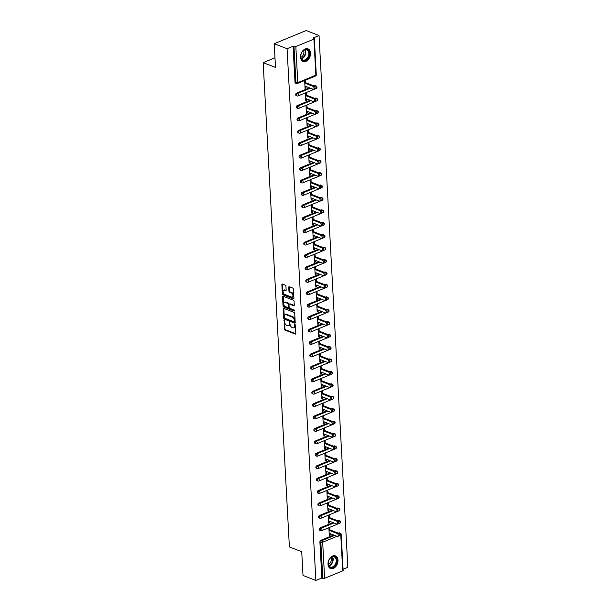 <?xml version="1.0" encoding="UTF-8"?>
<svg xmlns="http://www.w3.org/2000/svg" width="611" height="611" viewBox="0 0 611 611"><rect width="100%" height="100%" fill="white"/><g stroke="black" fill="none" stroke-linecap="round" stroke-linejoin="round"><path stroke-width="0.92" d="M284.207 320.347L284.283 329.039A0.855 0.519 -112.4 0 0 284.902 330.047L295.273 334.072A0.855 0.519 -112.4 0 0 295.808 333.514L295.357 325.212L294.731 324.502L294.609 325.976A2.727 1.657 -112.4 0 1 293.807 327.779A2.727 1.657 -112.4 0 1 292.898 327.756L292.035 327.42A2.727 1.657 -112.4 0 1 290.057 324.204L289.568 322.425L289.247 323.891A2.727 1.657 -112.4 0 1 288.445 325.701A2.727 1.657 -112.4 0 1 287.544 325.678L286.674 325.342A2.727 1.657 -112.4 0 1 284.695 322.119L284.207 320.347M300.559 57.228A6.782 4.667 111.2 0 0 303.087 61.497A6.782 4.667 111.2 0 0 308.211 59.664A6.782 4.667 111.2 0 0 310.533 53.126A6.782 4.667 111.2 0 0 307.997 48.857A6.782 4.667 111.2 0 0 302.88 50.69A6.782 4.667 111.2 0 0 300.559 57.228M328.015 564.289A6.782 4.667 111.2 0 0 330.551 568.551A6.782 4.667 111.2 0 0 335.668 566.725A6.782 4.667 111.2 0 0 337.99 560.18A6.782 4.667 111.2 0 0 335.462 555.911A6.782 4.667 111.2 0 0 330.337 557.744A6.782 4.667 111.2 0 0 328.015 564.289M285.94 286.185A0.855 0.519 -112.4 0 0 285.322 285.177L282.412 284.046A0.855 0.519 -112.4 0 0 281.877 284.604L282.374 293.83A0.855 0.519 -112.4 0 0 282.992 294.83L293.372 298.863A0.855 0.519 -112.4 0 0 293.899 298.305L293.402 289.087A0.855 0.519 -112.4 0 0 292.784 288.079L289.27 286.712A0.855 0.519 -112.4 0 0 288.736 287.269L288.95 291.218A0.855 0.519 -112.4 0 0 289.568 292.226L291.31 292.898A2.284 1.382 -112.4 0 1 292.883 295.029A2.284 1.382 -112.4 0 1 292.295 297.099A2.284 1.382 -112.4 0 1 291.539 297.083L284.703 294.426A2.284 1.382 -112.4 0 1 283.13 292.302A2.284 1.382 -112.4 0 1 283.725 290.225A2.284 1.382 -112.4 0 1 284.482 290.248L285.62 290.691A0.855 0.519 -112.4 0 0 286.154 290.133L285.94 286.185M315.872 580.45L303.01 575.455L301.727 551.725L289.393 546.937L263.165 62.65L275.5 67.439L274.209 43.717L287.071 48.712L315.872 580.45L321.844 577.991L322.791 578.35L320.836 542.285L319.897 541.919L321.844 577.991M283.725 308.356A0.855 0.519 -112.4 0 0 283.191 308.914L283.687 318.132A0.855 0.519 -112.4 0 0 284.306 319.141L294.685 323.173A0.855 0.519 -112.4 0 0 295.22 322.616L294.716 313.39A0.855 0.519 -112.4 0 0 294.097 312.389L283.725 308.356M283.03 305.981L282.534 296.763A0.855 0.519 -112.4 0 1 283.069 296.205L293.44 300.23A0.855 0.519 -112.4 0 1 294.059 301.238L294.273 305.187A0.855 0.519 -112.4 0 1 293.738 305.744L289.53 304.11A0.855 0.519 -112.4 0 0 288.995 304.668L289.14 307.287A0.855 0.519 -112.4 0 0 289.759 308.288L294.143 309.991L294.197 311.083L283.649 306.989A0.855 0.519 -112.4 0 1 283.03 305.981L283.672 305.721L283.176 296.495L282.534 296.763M274.973 57.785L263.165 62.65M342.718 570.85L340.762 534.778A1.306 0.519 176.9 0 0 341.19 534.365L343.138 570.437A1.306 0.519 176.9 0 1 342.718 570.85L324.624 578.304A1.306 0.519 176.9 0 1 322.791 578.35M343.077 569.246L347.835 567.283L319.034 35.545L306.18 30.55L274.209 43.717M287.071 48.712L293.051 46.245L293.99 46.612A1.306 0.519 -3.1 0 0 295.831 46.558L313.924 39.112A1.306 0.519 -3.1 0 0 314.344 38.699A1.306 0.519 -3.1 0 0 314.001 38.371L313.061 38.004L319.034 35.545M329.245 534.785L330.245 535.175L329.291 535.564L328.878 528.003L329.841 527.606L329.963 529.913M330.245 535.175L330.161 533.647M295.831 46.558L297.786 82.63A1.306 0.519 -3.1 0 1 295.945 82.684A1.306 0.901 111.2 0 0 296.427 83.501L295.487 83.142A1.306 0.901 -68.8 0 1 295.006 82.317L295.945 82.684L293.99 46.612M293.051 46.245L295.006 82.317M319.897 541.919A1.306 0.901 -68.8 0 1 320.79 540.33L333.69 535.015M338.234 533.143L338.884 532.876A1.306 0.901 -68.8 0 1 339.418 532.861L340.358 533.22A1.306 0.901 111.2 0 0 339.823 533.243L338.884 532.876M296.572 93.155L297.511 93.514A1.306 0.901 -68.8 0 0 296.618 95.102A1.306 0.901 111.2 0 0 297.106 95.927L296.159 95.56A1.306 0.901 -68.8 0 1 295.678 94.743A1.306 0.901 -68.8 0 1 296.572 93.155L309.471 87.839M314.016 85.968L314.665 85.7A1.306 0.901 -68.8 0 1 315.2 85.677L316.139 86.044A1.306 0.901 111.2 0 0 315.604 86.067L314.665 85.7M297.244 105.573L298.183 105.94A1.306 0.901 -68.8 0 0 297.29 107.528A1.306 0.901 111.2 0 0 297.778 108.346L296.839 107.979A1.306 0.901 -68.8 0 1 296.35 107.162A1.306 0.901 -68.8 0 1 297.244 105.573L310.144 100.257M314.688 98.386L315.337 98.119A1.306 0.901 -68.8 0 1 315.872 98.104L316.811 98.463A1.306 0.901 111.2 0 0 316.277 98.486L315.337 98.119M297.916 117.992L298.855 118.358A1.306 0.901 -68.8 0 0 297.962 119.947A1.306 0.901 111.2 0 0 298.451 120.772L297.511 120.405A1.306 0.901 -68.8 0 1 297.022 119.58A1.306 0.901 -68.8 0 1 297.916 117.992L310.816 112.684M315.368 110.805L316.009 110.545A1.306 0.901 -68.8 0 1 316.544 110.522L317.483 110.889A1.306 0.901 111.2 0 0 316.949 110.912L316.009 110.545M298.588 130.418L299.527 130.777A1.306 0.901 -68.8 0 0 298.634 132.373A1.306 0.901 111.2 0 0 299.123 133.19L298.183 132.824A1.306 0.901 -68.8 0 1 297.694 132.007A1.306 0.901 -68.8 0 1 298.588 130.418L311.488 125.102M316.04 123.231L316.681 122.964A1.306 0.901 -68.8 0 1 317.216 122.941L318.155 123.307A1.306 0.901 111.2 0 0 317.621 123.33L316.681 122.964M299.26 142.837L300.2 143.203A1.306 0.901 -68.8 0 0 299.306 144.792A1.306 0.901 111.2 0 0 299.795 145.609L298.855 145.25A1.306 0.901 -68.8 0 1 298.367 144.425A1.306 0.901 -68.8 0 1 299.26 142.837L312.16 137.521M316.712 135.65L317.353 135.39A1.306 0.901 -68.8 0 1 317.888 135.367L318.827 135.734A1.306 0.901 111.2 0 0 318.293 135.749L317.353 135.39M299.932 155.255L300.872 155.622A1.306 0.901 -68.8 0 0 299.978 157.21A1.306 0.901 111.2 0 0 300.467 158.035L299.527 157.669A1.306 0.901 -68.8 0 1 299.039 156.851A1.306 0.901 -68.8 0 1 299.932 155.255L312.832 149.947M317.384 148.076L318.026 147.809A1.306 0.901 -68.8 0 1 318.56 147.786L319.5 148.152A1.306 0.901 111.2 0 0 318.965 148.175L318.026 147.809M300.604 167.681L301.544 168.048A1.306 0.901 -68.8 0 0 300.65 169.637A1.306 0.901 111.2 0 0 301.139 170.454L300.2 170.087A1.306 0.901 -68.8 0 1 299.711 169.27A1.306 0.901 -68.8 0 1 300.604 167.681L313.504 162.366M318.056 160.494L318.698 160.227A1.306 0.901 -68.8 0 1 319.232 160.212L320.172 160.571A1.306 0.901 111.2 0 0 319.637 160.594L318.698 160.227M301.276 180.1L302.216 180.466A1.306 0.901 -68.8 0 0 301.322 182.055A1.306 0.901 111.2 0 0 301.811 182.88L300.872 182.513A1.306 0.901 -68.8 0 1 300.383 181.688A1.306 0.901 -68.8 0 1 301.276 180.1L314.184 174.792M318.728 172.913L319.37 172.653A1.306 0.901 -68.8 0 1 319.904 172.63L320.844 172.997A1.306 0.901 111.2 0 0 320.309 173.02L319.37 172.653M301.949 192.526L302.896 192.885A1.306 0.901 -68.8 0 0 301.994 194.481A1.306 0.901 111.2 0 0 302.483 195.299L301.544 194.932A1.306 0.901 -68.8 0 1 301.055 194.115A1.306 0.901 -68.8 0 1 301.949 192.526L314.856 187.21M319.4 185.339L320.042 185.072A1.306 0.901 -68.8 0 1 320.584 185.049L321.523 185.416A1.306 0.901 111.2 0 0 320.981 185.439L320.042 185.072M302.628 204.945L303.568 205.311A1.306 0.901 -68.8 0 0 302.674 206.9A1.306 0.901 111.2 0 0 303.155 207.717L302.216 207.358A1.306 0.901 -68.8 0 1 301.727 206.533A1.306 0.901 -68.8 0 1 302.628 204.945L315.528 199.629M320.072 197.758L320.714 197.498A1.306 0.901 -68.8 0 1 321.256 197.475L322.196 197.842A1.306 0.901 111.2 0 0 321.653 197.857L320.714 197.498M303.3 217.363L304.24 217.73A1.306 0.901 -68.8 0 0 303.346 219.318A1.306 0.901 111.2 0 0 303.827 220.143L302.888 219.777A1.306 0.901 -68.8 0 1 302.407 218.959A1.306 0.901 -68.8 0 1 303.3 217.363L316.2 212.055M320.744 210.184L321.386 209.917A1.306 0.901 -68.8 0 1 321.928 209.894L322.868 210.26A1.306 0.901 111.2 0 0 322.325 210.283L321.386 209.917M303.973 229.789L304.912 230.156A1.306 0.901 -68.8 0 0 304.018 231.745A1.306 0.901 111.2 0 0 304.499 232.562L303.56 232.195A1.306 0.901 -68.8 0 1 303.079 231.378A1.306 0.901 -68.8 0 1 303.973 229.789L316.872 224.474M321.417 222.603L322.066 222.335A1.306 0.901 -68.8 0 1 322.6 222.32L323.54 222.679A1.306 0.901 111.2 0 0 323.005 222.702L322.066 222.335M304.645 242.208L305.584 242.575A1.306 0.901 -68.8 0 0 304.69 244.163A1.306 0.901 111.2 0 0 305.172 244.988L304.232 244.621A1.306 0.901 -68.8 0 1 303.751 243.797A1.306 0.901 -68.8 0 1 304.645 242.208L317.544 236.9M322.089 235.021L322.738 234.761A1.306 0.901 -68.8 0 1 323.272 234.739L324.212 235.105A1.306 0.901 111.2 0 0 323.677 235.128L322.738 234.761M305.317 254.634L306.256 254.993A1.306 0.901 -68.8 0 0 305.363 256.589A1.306 0.901 111.2 0 0 305.851 257.407L304.912 257.04A1.306 0.901 -68.8 0 1 304.423 256.223A1.306 0.901 -68.8 0 1 305.317 254.634L318.216 249.319M322.761 247.447L323.41 247.18A1.306 0.901 -68.8 0 1 323.945 247.157L324.884 247.524A1.306 0.901 111.2 0 0 324.349 247.547L323.41 247.18M305.989 267.053L306.928 267.419A1.306 0.901 -68.8 0 0 306.035 269.008A1.306 0.901 111.2 0 0 306.523 269.825L305.584 269.466A1.306 0.901 -68.8 0 1 305.095 268.641A1.306 0.901 -68.8 0 1 305.989 267.053L318.889 261.737M323.44 259.866L324.082 259.606A1.306 0.901 -68.8 0 1 324.617 259.583L325.556 259.95A1.306 0.901 111.2 0 0 325.021 259.965L324.082 259.606M306.661 279.471L307.6 279.838A1.306 0.901 -68.8 0 0 306.707 281.427A1.306 0.901 111.2 0 0 307.196 282.251L306.256 281.885A1.306 0.901 -68.8 0 1 305.767 281.068A1.306 0.901 -68.8 0 1 306.661 279.471L319.561 274.163M324.113 272.292L324.754 272.025A1.306 0.901 -68.8 0 1 325.289 272.002L326.228 272.369A1.306 0.901 111.2 0 0 325.694 272.391L324.754 272.025M307.333 291.898L308.272 292.264A1.306 0.901 -68.8 0 0 307.379 293.853A1.306 0.901 111.2 0 0 307.868 294.67L306.928 294.303A1.306 0.901 -68.8 0 1 306.439 293.486A1.306 0.901 -68.8 0 1 307.333 291.898L320.233 286.582M324.785 284.711L325.426 284.443A1.306 0.901 -68.8 0 1 325.961 284.428L326.9 284.787A1.306 0.901 111.2 0 0 326.366 284.81L325.426 284.443M308.005 304.316L308.945 304.683A1.306 0.901 -68.8 0 0 308.051 306.271A1.306 0.901 111.2 0 0 308.54 307.096L307.6 306.73A1.306 0.901 -68.8 0 1 307.112 305.905A1.306 0.901 -68.8 0 1 308.005 304.316L320.905 299.008M325.457 297.129L326.098 296.87A1.306 0.901 -68.8 0 1 326.633 296.847L327.572 297.213A1.306 0.901 111.2 0 0 327.038 297.236L326.098 296.87M308.677 316.742L309.617 317.101A1.306 0.901 -68.8 0 0 308.723 318.698A1.306 0.901 111.2 0 0 309.212 319.515L308.272 319.148A1.306 0.901 -68.8 0 1 307.784 318.331A1.306 0.901 -68.8 0 1 308.677 316.742L321.577 311.427M326.129 309.556L326.77 309.288A1.306 0.901 -68.8 0 1 327.305 309.265L328.244 309.632A1.306 0.901 111.2 0 0 327.71 309.655L326.77 309.288M309.349 329.161L310.289 329.528A1.306 0.901 -68.8 0 0 309.395 331.116A1.306 0.901 111.2 0 0 309.884 331.933L308.945 331.574A1.306 0.901 -68.8 0 1 308.456 330.75A1.306 0.901 -68.8 0 1 309.349 329.161L322.257 323.845M326.801 321.974L327.443 321.714A1.306 0.901 -68.8 0 1 327.977 321.692L328.917 322.058A1.306 0.901 111.2 0 0 328.382 322.073L327.443 321.714M310.021 341.58L310.961 341.946A1.306 0.901 -68.8 0 0 310.067 343.535A1.306 0.901 111.2 0 0 310.556 344.36L309.617 343.993A1.306 0.901 -68.8 0 1 309.128 343.176A1.306 0.901 -68.8 0 1 310.021 341.58L322.929 336.271M327.473 334.4L328.115 334.133A1.306 0.901 -68.8 0 1 328.657 334.11L329.596 334.477A1.306 0.901 111.2 0 0 329.054 334.5L328.115 334.133M310.701 354.006L311.641 354.372A1.306 0.901 -68.8 0 0 310.739 355.961A1.306 0.901 111.2 0 0 311.228 356.778L310.289 356.412A1.306 0.901 -68.8 0 1 309.8 355.594A1.306 0.901 -68.8 0 1 310.701 354.006L323.601 348.69M328.145 346.819L328.787 346.552A1.306 0.901 -68.8 0 1 329.329 346.536L330.268 346.895A1.306 0.901 111.2 0 0 329.726 346.918L328.787 346.552M311.373 366.424L312.313 366.791A1.306 0.901 -68.8 0 0 311.419 368.38A1.306 0.901 111.2 0 0 311.9 369.204L310.961 368.838A1.306 0.901 -68.8 0 1 310.48 368.013A1.306 0.901 -68.8 0 1 311.373 366.424L324.273 361.116M328.817 359.237L329.459 358.978A1.306 0.901 -68.8 0 1 330.001 358.955L330.941 359.321A1.306 0.901 111.2 0 0 330.398 359.344L329.459 358.978M312.045 378.851L312.985 379.21A1.306 0.901 -68.8 0 0 312.091 380.806A1.306 0.901 111.2 0 0 312.572 381.623L311.633 381.256A1.306 0.901 -68.8 0 1 311.152 380.439A1.306 0.901 -68.8 0 1 312.045 378.851L324.945 373.535M329.489 371.664L330.139 371.396A1.306 0.901 -68.8 0 1 330.673 371.373L331.613 371.74A1.306 0.901 111.2 0 0 331.078 371.763L330.139 371.396M312.717 391.269L313.657 391.636A1.306 0.901 -68.8 0 0 312.763 393.224A1.306 0.901 111.2 0 0 313.244 394.042L312.305 393.683A1.306 0.901 -68.8 0 1 311.824 392.858A1.306 0.901 -68.8 0 1 312.717 391.269L325.617 385.953M330.161 384.082L330.811 383.823A1.306 0.901 -68.8 0 1 331.345 383.8L332.285 384.166A1.306 0.901 111.2 0 0 331.75 384.182L330.811 383.823M313.39 403.688L314.329 404.054A1.306 0.901 -68.8 0 0 313.435 405.643A1.306 0.901 111.2 0 0 313.924 406.468L312.985 406.101A1.306 0.901 -68.8 0 1 312.496 405.284A1.306 0.901 -68.8 0 1 313.39 403.688L326.289 398.38M330.834 396.508L331.483 396.241A1.306 0.901 -68.8 0 1 332.017 396.218L332.957 396.585A1.306 0.901 111.2 0 0 332.422 396.608L331.483 396.241M314.062 416.114L315.001 416.481A1.306 0.901 -68.8 0 0 314.107 418.069A1.306 0.901 111.2 0 0 314.596 418.886L313.657 418.52A1.306 0.901 -68.8 0 1 313.168 417.703A1.306 0.901 -68.8 0 1 314.062 416.114L326.961 410.798M331.513 408.927L332.155 408.66A1.306 0.901 -68.8 0 1 332.69 408.644L333.629 409.003A1.306 0.901 111.2 0 0 333.094 409.026L332.155 408.66M314.734 428.532L315.673 428.899A1.306 0.901 -68.8 0 0 314.78 430.488A1.306 0.901 111.2 0 0 315.268 431.313L314.329 430.946A1.306 0.901 -68.8 0 1 313.84 430.121A1.306 0.901 -68.8 0 1 314.734 428.532L327.633 423.224M332.185 421.346L332.827 421.086A1.306 0.901 -68.8 0 1 333.362 421.063L334.301 421.43A1.306 0.901 111.2 0 0 333.766 421.445L332.827 421.086M315.406 440.959L316.345 441.318A1.306 0.901 -68.8 0 0 315.452 442.914A1.306 0.901 111.2 0 0 315.94 443.731L315.001 443.365A1.306 0.901 -68.8 0 1 314.512 442.547A1.306 0.901 -68.8 0 1 315.406 440.959L328.306 435.643M332.858 433.772L333.499 433.505A1.306 0.901 -68.8 0 1 334.034 433.482L334.973 433.848A1.306 0.901 111.2 0 0 334.438 433.871L333.499 433.505M316.078 453.377L317.017 453.744A1.306 0.901 -68.8 0 0 316.124 455.332A1.306 0.901 111.2 0 0 316.613 456.15L315.673 455.791A1.306 0.901 -68.8 0 1 315.184 454.966A1.306 0.901 -68.8 0 1 316.078 453.377L328.978 448.062M333.53 446.19L334.171 445.923A1.306 0.901 -68.8 0 1 334.706 445.908L335.645 446.274A1.306 0.901 111.2 0 0 335.111 446.29L334.171 445.923M316.75 465.796L317.689 466.162A1.306 0.901 -68.8 0 0 316.796 467.751A1.306 0.901 111.2 0 0 317.285 468.576L316.345 468.209A1.306 0.901 -68.8 0 1 315.856 467.392A1.306 0.901 -68.8 0 1 316.75 465.796L329.65 460.488M334.202 458.617L334.843 458.349A1.306 0.901 -68.8 0 1 335.378 458.326L336.317 458.693A1.306 0.901 111.2 0 0 335.783 458.716L334.843 458.349M317.422 478.222L318.362 478.589A1.306 0.901 -68.8 0 0 317.468 480.177A1.306 0.901 111.2 0 0 317.957 480.994L317.017 480.628A1.306 0.901 -68.8 0 1 316.529 479.811A1.306 0.901 -68.8 0 1 317.422 478.222L330.322 472.906M334.874 471.035L335.515 470.768A1.306 0.901 -68.8 0 1 336.05 470.753L336.989 471.112A1.306 0.901 111.2 0 0 336.455 471.134L335.515 470.768M318.094 490.641L319.034 491.007A1.306 0.901 -68.8 0 0 318.14 492.596A1.306 0.901 111.2 0 0 318.629 493.413L317.689 493.054A1.306 0.901 -68.8 0 1 317.201 492.229A1.306 0.901 -68.8 0 1 318.094 490.641L331.002 485.333M335.546 483.454L336.187 483.194A1.306 0.901 -68.8 0 1 336.73 483.171L337.669 483.538A1.306 0.901 111.2 0 0 337.127 483.553L336.187 483.194M318.774 503.067L319.713 503.426A1.306 0.901 -68.8 0 0 318.812 505.014A1.306 0.901 111.2 0 0 319.301 505.839L318.362 505.473A1.306 0.901 -68.8 0 1 317.873 504.655A1.306 0.901 -68.8 0 1 318.774 503.067L331.674 497.751M336.218 495.88L336.86 495.613A1.306 0.901 -68.8 0 1 337.402 495.59L338.341 495.956A1.306 0.901 111.2 0 0 337.799 495.979L336.86 495.613M319.446 515.485L320.385 515.852A1.306 0.901 -68.8 0 0 319.492 517.441A1.306 0.901 111.2 0 0 319.973 518.258L319.034 517.899A1.306 0.901 -68.8 0 1 318.552 517.074A1.306 0.901 -68.8 0 1 319.446 515.485L332.346 510.17M336.89 508.299L337.532 508.031A1.306 0.901 -68.8 0 1 338.074 508.016L339.013 508.383A1.306 0.901 111.2 0 0 338.471 508.398L337.532 508.031M320.118 527.904L321.058 528.271A1.306 0.901 -68.8 0 0 320.164 529.859A1.306 0.901 111.2 0 0 320.645 530.684L319.706 530.317A1.306 0.901 -68.8 0 1 319.225 529.493A1.306 0.901 -68.8 0 1 320.118 527.904L333.018 522.596M337.562 520.725L338.204 520.457A1.306 0.901 -68.8 0 1 338.746 520.435L339.685 520.801A1.306 0.901 111.2 0 0 339.151 520.824L338.204 520.457M329.291 517.494L329.161 515.188L328.206 515.577L328.619 523.146L329.573 522.749L329.489 521.221M328.619 505.076L328.489 502.761L327.534 503.159L327.939 510.72L328.901 510.33L328.817 508.803M327.947 492.649L327.817 490.343L326.862 490.74L327.267 498.301L328.229 497.904L328.145 496.384M327.275 480.231L327.145 477.924L326.19 478.314L326.595 485.882L327.557 485.485L327.473 483.958M326.602 467.812L326.473 465.498L325.518 465.895L325.923 473.456L326.885 473.067L326.801 471.539M325.923 455.386L325.8 453.079L324.846 453.469L325.251 461.038L326.213 460.641L326.129 459.113M325.251 442.967L325.128 440.653L324.166 441.05L324.578 448.619L325.541 448.222L325.457 446.694M324.578 430.541L324.456 428.235L323.494 428.632L323.906 436.193L324.869 435.796L324.785 434.276M323.906 418.123L323.784 415.816L322.822 416.206L323.234 423.774L324.189 423.377L324.113 421.85M323.234 405.704L323.112 403.39L322.15 403.787L322.562 411.348L323.517 410.959L323.44 409.431M322.562 393.278L322.44 390.971L321.478 391.361L321.89 398.93L322.845 398.532L322.761 397.013M321.89 380.859L321.768 378.545L320.806 378.942L321.218 386.511L322.173 386.114L322.089 384.586M321.218 368.433L321.088 366.126L320.133 366.524L320.546 374.085L321.501 373.688L321.417 372.168M320.546 356.014L320.416 353.708L319.461 354.097L319.874 361.666L320.828 361.269L320.744 359.742M319.874 343.596L319.744 341.282L318.789 341.679L319.194 349.24L320.156 348.85L320.072 347.323M319.202 331.17L319.072 328.863L318.117 329.26L318.522 336.821L319.484 336.424L319.4 334.904M318.53 318.751L318.4 316.437L317.445 316.834L317.85 324.403L318.812 324.006L318.728 322.478M317.85 306.325L317.728 304.018L316.773 304.415L317.178 311.977L318.14 311.579L318.056 310.06M317.178 293.906L317.056 291.6L316.093 291.989L316.506 299.558L317.468 299.161L317.384 297.633M316.506 281.488L316.383 279.174L315.421 279.571L315.834 287.132L316.796 286.742L316.712 285.215M315.834 269.061L315.711 266.755L314.749 267.152L315.161 274.713L316.116 274.316L316.04 272.796M315.161 256.643L315.039 254.329L314.077 254.726L314.489 262.295L315.444 261.898L315.368 260.37M314.489 244.217L314.367 241.91L313.405 242.307L313.817 249.868L314.772 249.471L314.688 247.951M313.817 231.798L313.695 229.492L312.733 229.881L313.145 237.45L314.1 237.053L314.016 235.525M313.145 219.38L313.023 217.065L312.061 217.463L312.473 225.024L313.428 224.634L313.344 223.107M312.473 206.953L312.343 204.647L311.389 205.044L311.801 212.605L312.756 212.208L312.672 210.688M311.801 194.535L311.671 192.221L310.716 192.618L311.121 200.187L312.084 199.789L312 198.262M311.129 182.109L310.999 179.802L310.044 180.199L310.449 187.76L311.411 187.363L311.327 185.843M310.457 169.69L310.327 167.383L309.372 167.773L309.777 175.342L310.739 174.945L310.655 173.417M309.777 157.271L309.655 154.957L308.7 155.354L309.105 162.916L310.067 162.526L309.983 160.999M309.105 144.845L308.983 142.539L308.02 142.936L308.433 150.497L309.395 150.1L309.311 148.58M308.433 132.427L308.311 130.112L307.348 130.51L307.761 138.078L308.723 137.681L308.639 136.154M307.761 120L307.639 117.694L306.676 118.091L307.089 125.652L308.043 125.255L307.967 123.735M307.089 107.582L306.966 105.275L306.004 105.665L306.416 113.234L307.371 112.836L307.295 111.309M306.416 95.163L306.294 92.849L305.332 93.246L305.744 100.807L306.699 100.418L306.623 98.89M305.744 82.737L305.622 80.431L304.66 80.828L305.072 88.389L306.027 87.992L305.943 86.472M329.573 522.749L328.573 522.359M328.901 510.33L327.901 509.941M328.229 497.904L327.229 497.514M327.557 485.485L326.557 485.096M326.885 473.067L325.884 472.677M326.213 460.641L325.212 460.251M325.541 448.222L324.54 447.832M324.869 435.796L323.861 435.406M324.189 423.377L323.188 422.988M323.517 410.959L322.516 410.569M322.845 398.532L321.844 398.143M322.173 386.114L321.172 385.724M321.501 373.688L320.5 373.298M320.828 361.269L319.828 360.88M320.156 348.85L319.156 348.461M319.484 336.424L318.484 336.035M318.812 324.006L317.812 323.616M318.14 311.579L317.14 311.198M317.468 299.161L316.467 298.771M316.796 286.742L315.788 286.353M316.116 274.316L315.116 273.927M315.444 261.898L314.444 261.508M314.772 249.471L313.771 249.089M314.1 237.053L313.099 236.663M313.428 224.634L312.427 224.245M312.756 212.208L311.755 211.818M312.084 199.789L311.083 199.4M311.411 187.363L310.411 186.981M310.739 174.945L309.739 174.555M310.067 162.526L309.067 162.136M309.395 150.1L308.395 149.71M308.723 137.681L307.715 137.292M308.043 125.255L307.043 124.873M307.371 112.836L306.371 112.447M306.699 100.418L305.699 100.028M306.027 87.992L305.026 87.602M288.445 325.701L289.087 325.434A2.727 1.657 -112.4 0 0 289.889 323.631L289.247 323.891M289.835 322.661L289.889 323.631M293.807 327.779L294.449 327.519A2.727 1.657 -112.4 0 0 295.25 325.709L294.609 325.976M295.197 324.747L295.25 325.709M284.474 320.576L284.917 328.771A0.855 0.519 -112.4 0 0 285.536 329.78L295.793 333.766M283.848 308.402A0.855 0.519 -112.4 0 0 283.832 308.647L284.329 317.873A0.855 0.519 -112.4 0 0 284.947 318.881L295.197 322.86M284.451 317.59L284.886 318.293L293.99 321.829L294.303 320.309A2.727 1.657 -112.4 0 0 292.325 317.086L286.101 314.673A2.727 1.657 -112.4 0 0 285.192 314.65A2.727 1.657 -112.4 0 0 284.39 316.452L284.451 317.59M294.632 321.569L295.006 321.18L294.365 321.439M285.192 314.65L285.833 314.382A2.727 1.657 -112.4 0 1 286.735 314.405L292.959 316.826A2.727 1.657 -112.4 0 1 294.945 320.042L295.006 321.18M294.258 305.431L290.172 303.843A0.855 0.519 -112.4 0 0 289.889 303.835L289.247 304.102M294.571 310.716L284.291 306.722L283.649 306.989M285.169 302.414A2.284 1.382 -112.4 0 0 284.413 302.392A2.284 1.382 -112.4 0 0 283.817 304.461A2.284 1.382 -112.4 0 0 285.39 306.592L287.796 307.524A0.855 0.519 -112.4 0 0 288.331 306.966L288.193 304.354A0.855 0.519 -112.4 0 0 287.575 303.346L285.169 302.414L285.803 302.147A2.284 1.382 -112.4 0 0 285.047 302.132L284.413 302.392M288.438 307.264A0.855 0.519 -112.4 0 0 288.972 306.707L288.331 306.966M285.803 302.147L288.209 303.087A0.855 0.519 -112.4 0 1 288.827 304.087L288.972 306.707M283.672 305.721A0.855 0.519 -112.4 0 0 284.291 306.722M283.725 290.225L284.359 289.965A2.284 1.382 -112.4 0 1 285.116 289.981L286.131 290.378M292.295 297.099L292.929 296.839A2.284 1.382 -112.4 0 0 293.524 294.762A2.284 1.382 -112.4 0 0 291.951 292.638L291.31 292.898M289.393 286.758A0.855 0.519 -112.4 0 0 289.37 287.01L289.583 290.951A0.855 0.519 -112.4 0 0 290.202 291.959L291.951 292.638M282.534 284.1A0.855 0.519 -112.4 0 0 282.511 284.344L283.015 293.563A0.855 0.519 -112.4 0 0 283.634 294.571L293.883 298.55M337.135 533.472L338.097 533.075A1.612 0.978 67.6 0 1 339.204 534.579A1.612 0.978 67.6 0 1 338.784 536.038L337.83 536.427A1.612 0.978 -112.4 0 0 338.242 534.969A1.612 0.978 -112.4 0 0 337.135 533.472L329.001 530.31M329.161 533.258L337.295 536.42A1.612 0.978 -112.4 0 0 337.83 536.427M338.097 533.075L328.962 529.531M336.462 521.046L337.425 520.656A1.612 0.978 67.6 0 1 338.532 522.153A1.612 0.978 67.6 0 1 338.112 523.612L337.157 524.009A1.612 0.978 -112.4 0 0 337.57 522.55A1.612 0.978 -112.4 0 0 336.462 521.046L328.328 517.891M328.489 520.839L336.623 523.994A1.612 0.978 -112.4 0 0 337.157 524.009M337.425 520.656L328.29 517.105M335.79 508.627L336.753 508.23A1.612 0.978 67.6 0 1 337.86 509.734A1.612 0.978 67.6 0 1 337.44 511.193L336.485 511.59A1.612 0.978 -112.4 0 0 336.898 510.124A1.612 0.978 -112.4 0 0 335.79 508.627L327.656 505.465M327.817 508.413L335.951 511.575A1.612 0.978 -112.4 0 0 336.485 511.59M336.753 508.23L327.618 504.686M335.118 496.208L336.081 495.811A1.612 0.978 67.6 0 1 337.188 497.308A1.612 0.978 67.6 0 1 336.768 498.775L335.813 499.164A1.612 0.978 -112.4 0 0 336.226 497.705A1.612 0.978 -112.4 0 0 335.118 496.208L326.984 493.046M327.145 495.995L335.279 499.149A1.612 0.978 -112.4 0 0 335.813 499.164M336.081 495.811L326.946 492.26M334.446 483.782L335.408 483.393A1.612 0.978 67.6 0 1 336.516 484.89A1.612 0.978 67.6 0 1 336.096 486.348L335.141 486.746A1.612 0.978 -112.4 0 0 335.554 485.287A1.612 0.978 -112.4 0 0 334.446 483.782L326.312 480.628M326.473 483.568L334.607 486.73A1.612 0.978 -112.4 0 0 335.141 486.746M335.408 483.393L326.274 479.841M333.774 471.364L334.729 470.966A1.612 0.978 67.6 0 1 335.844 472.471A1.612 0.978 67.6 0 1 335.424 473.93L334.461 474.319A1.612 0.978 -112.4 0 0 334.881 472.861A1.612 0.978 -112.4 0 0 333.774 471.364L325.64 468.202M325.8 471.15L333.934 474.312A1.612 0.978 -112.4 0 0 334.461 474.319M334.729 470.966L325.594 467.423M334.438 556.506A5.866 4.04 -68.8 0 1 336.417 563.197A5.866 4.04 -68.8 0 1 330.627 567.596A5.866 4.04 -68.8 0 1 328.29 562.364A5.866 4.04 -68.8 0 1 329.612 558.958A5.866 4.04 -68.8 0 1 334.438 556.506M328.306 562.288A5.43 3.742 111.2 0 0 330.276 567A5.43 3.742 111.2 0 0 330.475 567.069A5.43 3.742 111.2 0 0 335.783 563.143A5.43 3.742 111.2 0 0 334.209 556.873A5.43 3.742 111.2 0 0 334.003 556.804A5.43 3.742 111.2 0 0 329.573 559.019M330.986 557.53A4.277 2.948 -68.8 0 1 328.336 564.343M330.093 568.329L330.07 568.322A6.736 4.644 111.2 0 0 330.093 568.329A6.736 4.644 111.2 0 0 330.345 568.413A6.736 4.644 111.2 0 0 336.928 563.548A6.736 4.644 111.2 0 0 334.973 555.773A6.736 4.644 111.2 0 0 334.95 555.766L334.973 555.773M306.982 49.453A5.866 4.04 -68.8 0 1 308.96 56.143A5.866 4.04 -68.8 0 1 303.171 60.535A5.866 4.04 -68.8 0 1 300.833 55.303A5.866 4.04 -68.8 0 1 302.155 51.904A5.866 4.04 -68.8 0 1 306.982 49.453M300.841 55.234A5.43 3.742 111.2 0 0 302.812 59.947A5.43 3.742 111.2 0 0 303.018 60.015A5.43 3.742 111.2 0 0 308.326 56.09A5.43 3.742 111.2 0 0 306.745 49.819A5.43 3.742 111.2 0 0 306.546 49.751A5.43 3.742 111.2 0 0 302.117 51.958M303.522 50.476A4.277 2.948 -68.8 0 1 300.879 57.281M302.636 61.276L302.613 61.268A6.736 4.644 111.2 0 0 302.636 61.276A6.736 4.644 111.2 0 0 302.888 61.36A6.736 4.644 111.2 0 0 309.464 56.495A6.736 4.644 111.2 0 0 307.516 48.72A6.736 4.644 111.2 0 0 307.493 48.704L307.516 48.72M333.102 458.945L334.057 458.548A1.612 0.978 67.6 0 1 335.164 460.045A1.612 0.978 67.6 0 1 334.752 461.504L333.789 461.901A1.612 0.978 -112.4 0 0 334.209 460.442A1.612 0.978 -112.4 0 0 333.102 458.945L324.968 455.783M325.128 458.731L333.262 461.885A1.612 0.978 -112.4 0 0 333.789 461.901M334.057 458.548L324.922 454.996M332.43 446.519L333.385 446.122A1.612 0.978 67.6 0 1 334.492 447.626A1.612 0.978 67.6 0 1 334.08 449.085L333.117 449.482A1.612 0.978 -112.4 0 0 333.537 448.016A1.612 0.978 -112.4 0 0 332.43 446.519L324.296 443.357M324.456 446.305L332.59 449.467A1.612 0.978 -112.4 0 0 333.117 449.482M333.385 446.122L324.25 442.578M331.758 434.1L332.712 433.703A1.612 0.978 67.6 0 1 333.82 435.2A1.612 0.978 67.6 0 1 333.407 436.666L332.445 437.056A1.612 0.978 -112.4 0 0 332.865 435.597A1.612 0.978 -112.4 0 0 331.758 434.1L323.624 430.938M323.784 433.886L331.918 437.041A1.612 0.978 -112.4 0 0 332.445 437.056M332.712 433.703L323.578 430.152M331.086 421.674L332.04 421.285A1.612 0.978 67.6 0 1 333.148 422.781A1.612 0.978 67.6 0 1 332.735 424.24L331.773 424.637A1.612 0.978 -112.4 0 0 332.193 423.179A1.612 0.978 -112.4 0 0 331.086 421.674L322.952 418.52M323.112 421.46L331.238 424.622A1.612 0.978 -112.4 0 0 331.773 424.637M332.04 421.285L322.906 417.733M330.406 409.255L331.368 408.858A1.612 0.978 67.6 0 1 332.476 410.363A1.612 0.978 67.6 0 1 332.063 411.822L331.101 412.211A1.612 0.978 -112.4 0 0 331.521 410.752A1.612 0.978 -112.4 0 0 330.406 409.255L322.28 406.094M322.432 409.042L330.566 412.204A1.612 0.978 -112.4 0 0 331.101 412.211M331.368 408.858L322.234 405.314M329.734 396.837L330.696 396.44A1.612 0.978 67.6 0 1 331.804 397.937A1.612 0.978 67.6 0 1 331.391 399.395L330.429 399.793A1.612 0.978 -112.4 0 0 330.849 398.334A1.612 0.978 -112.4 0 0 329.734 396.837L321.6 393.675M321.76 396.623L329.894 399.777A1.612 0.978 -112.4 0 0 330.429 399.793M330.696 396.44L321.562 392.888M329.062 384.411L330.024 384.014A1.612 0.978 67.6 0 1 331.131 385.518A1.612 0.978 67.6 0 1 330.711 386.977L329.757 387.374A1.612 0.978 -112.4 0 0 330.169 385.908A1.612 0.978 -112.4 0 0 329.062 384.411L320.928 381.249M321.088 384.197L329.222 387.359A1.612 0.978 -112.4 0 0 329.757 387.374M330.024 384.014L320.89 380.47M328.39 371.992L329.352 371.595A1.612 0.978 67.6 0 1 330.459 373.092A1.612 0.978 67.6 0 1 330.039 374.558L329.085 374.948A1.612 0.978 -112.4 0 0 329.497 373.489A1.612 0.978 -112.4 0 0 328.39 371.992L320.256 368.83M320.416 371.778L328.55 374.933A1.612 0.978 -112.4 0 0 329.085 374.948M329.352 371.595L320.217 368.043M327.717 359.566L328.68 359.176A1.612 0.978 67.6 0 1 329.787 360.673A1.612 0.978 67.6 0 1 329.367 362.132L328.413 362.529A1.612 0.978 -112.4 0 0 328.825 361.07A1.612 0.978 -112.4 0 0 327.717 359.566L319.584 356.412M319.744 359.352L327.878 362.514A1.612 0.978 -112.4 0 0 328.413 362.529M328.68 359.176L319.545 355.625M327.045 347.147L328.008 346.75A1.612 0.978 67.6 0 1 329.115 348.255A1.612 0.978 67.6 0 1 328.695 349.713L327.74 350.103A1.612 0.978 -112.4 0 0 328.153 348.644A1.612 0.978 -112.4 0 0 327.045 347.147L318.911 343.985M319.072 346.933L327.206 350.095A1.612 0.978 -112.4 0 0 327.74 350.103M328.008 346.75L318.873 343.206M326.373 334.729L327.336 334.332A1.612 0.978 67.6 0 1 328.443 335.829A1.612 0.978 67.6 0 1 328.023 337.287L327.068 337.684A1.612 0.978 -112.4 0 0 327.481 336.226A1.612 0.978 -112.4 0 0 326.373 334.729L318.239 331.567M318.4 334.515L326.534 337.669A1.612 0.978 -112.4 0 0 327.068 337.684M327.336 334.332L318.201 330.78M325.701 322.303L326.656 321.905A1.612 0.978 67.6 0 1 327.771 323.41A1.612 0.978 67.6 0 1 327.351 324.869L326.396 325.266A1.612 0.978 -112.4 0 0 326.809 323.799A1.612 0.978 -112.4 0 0 325.701 322.303L317.567 319.141M317.728 322.089L325.862 325.251A1.612 0.978 -112.4 0 0 326.396 325.266M326.656 321.905L317.521 318.362M325.029 309.884L325.984 309.487A1.612 0.978 67.6 0 1 327.099 310.984A1.612 0.978 67.6 0 1 326.679 312.45L325.716 312.84A1.612 0.978 -112.4 0 0 326.137 311.381A1.612 0.978 -112.4 0 0 325.029 309.884L316.895 306.722M317.056 309.67L325.189 312.832A1.612 0.978 -112.4 0 0 325.716 312.84M325.984 309.487L316.849 305.935M324.357 297.458L325.312 297.068A1.612 0.978 67.6 0 1 326.419 298.565A1.612 0.978 67.6 0 1 326.007 300.024L325.044 300.421A1.612 0.978 -112.4 0 0 325.464 298.962A1.612 0.978 -112.4 0 0 324.357 297.458L316.223 294.303M316.383 297.244L324.517 300.406A1.612 0.978 -112.4 0 0 325.044 300.421M325.312 297.068L316.177 293.517M323.685 285.039L324.64 284.642A1.612 0.978 67.6 0 1 325.747 286.147A1.612 0.978 67.6 0 1 325.335 287.605L324.372 287.995A1.612 0.978 -112.4 0 0 324.792 286.536A1.612 0.978 -112.4 0 0 323.685 285.039L315.551 281.877M315.711 284.825L323.845 287.987A1.612 0.978 -112.4 0 0 324.372 287.995M324.64 284.642L315.505 281.098M323.013 272.621L323.967 272.223A1.612 0.978 67.6 0 1 325.075 273.72A1.612 0.978 67.6 0 1 324.662 275.179L323.7 275.576A1.612 0.978 -112.4 0 0 324.12 274.118A1.612 0.978 -112.4 0 0 323.013 272.621L314.879 269.459M315.039 272.407L323.166 275.561A1.612 0.978 -112.4 0 0 323.7 275.576M323.967 272.223L314.833 268.672M322.333 260.194L323.295 259.797A1.612 0.978 67.6 0 1 324.403 261.302A1.612 0.978 67.6 0 1 323.99 262.761L323.028 263.158A1.612 0.978 -112.4 0 0 323.448 261.691A1.612 0.978 -112.4 0 0 322.333 260.194L314.207 257.032M314.36 259.981L322.493 263.142A1.612 0.978 -112.4 0 0 323.028 263.158M323.295 259.797L314.161 256.253M321.661 247.776L322.623 247.379A1.612 0.978 67.6 0 1 323.731 248.876A1.612 0.978 67.6 0 1 323.318 250.342L322.356 250.731A1.612 0.978 -112.4 0 0 322.776 249.273A1.612 0.978 -112.4 0 0 321.661 247.776L313.527 244.614M313.687 247.562L321.821 250.724A1.612 0.978 -112.4 0 0 322.356 250.731M322.623 247.379L313.489 243.827M320.989 235.35L321.951 234.96A1.612 0.978 67.6 0 1 323.059 236.457A1.612 0.978 67.6 0 1 322.639 237.916L321.684 238.313A1.612 0.978 -112.4 0 0 322.096 236.854A1.612 0.978 -112.4 0 0 320.989 235.35L312.855 232.195M313.015 235.136L321.149 238.298A1.612 0.978 -112.4 0 0 321.684 238.313M321.951 234.96L312.817 231.409M320.317 222.931L321.279 222.534A1.612 0.978 67.6 0 1 322.387 224.038A1.612 0.978 67.6 0 1 321.966 225.497L321.012 225.894A1.612 0.978 -112.4 0 0 321.424 224.428A1.612 0.978 -112.4 0 0 320.317 222.931L312.183 219.769M312.343 222.717L320.477 225.879A1.612 0.978 -112.4 0 0 321.012 225.894M321.279 222.534L312.145 218.99M319.645 210.512L320.607 210.115A1.612 0.978 67.6 0 1 321.714 211.612A1.612 0.978 67.6 0 1 321.294 213.071L320.34 213.468A1.612 0.978 -112.4 0 0 320.752 212.009A1.612 0.978 -112.4 0 0 319.645 210.512L311.511 207.35M311.671 210.299L319.805 213.453A1.612 0.978 -112.4 0 0 320.34 213.468M320.607 210.115L311.473 206.564M318.973 198.086L319.935 197.689A1.612 0.978 67.6 0 1 321.042 199.194A1.612 0.978 67.6 0 1 320.622 200.652L319.668 201.05A1.612 0.978 -112.4 0 0 320.08 199.591A1.612 0.978 -112.4 0 0 318.973 198.086L310.839 194.924M310.999 197.872L319.133 201.034A1.612 0.978 -112.4 0 0 319.668 201.05M319.935 197.689L310.8 194.145M318.3 185.668L319.263 185.27A1.612 0.978 67.6 0 1 320.37 186.767A1.612 0.978 67.6 0 1 319.95 188.234L318.995 188.623A1.612 0.978 -112.4 0 0 319.408 187.165A1.612 0.978 -112.4 0 0 318.3 185.668L310.167 182.506M310.327 185.454L318.461 188.616A1.612 0.978 -112.4 0 0 318.995 188.623M319.263 185.27L310.128 181.719M317.628 173.241L318.583 172.852A1.612 0.978 67.6 0 1 319.698 174.349A1.612 0.978 67.6 0 1 319.278 175.808L318.323 176.205A1.612 0.978 -112.4 0 0 318.736 174.746A1.612 0.978 -112.4 0 0 317.628 173.241L309.494 170.087M309.655 173.028L317.789 176.189A1.612 0.978 -112.4 0 0 318.323 176.205M318.583 172.852L309.449 169.3M316.956 160.823L317.911 160.426A1.612 0.978 67.6 0 1 319.026 161.93A1.612 0.978 67.6 0 1 318.606 163.389L317.644 163.786A1.612 0.978 -112.4 0 0 318.064 162.32A1.612 0.978 -112.4 0 0 316.956 160.823L308.822 157.661M308.983 160.609L317.117 163.771A1.612 0.978 -112.4 0 0 317.644 163.786M317.911 160.426L308.776 156.882M316.284 148.404L317.239 148.007A1.612 0.978 67.6 0 1 318.346 149.504A1.612 0.978 67.6 0 1 317.934 150.963L316.972 151.36A1.612 0.978 -112.4 0 0 317.392 149.901A1.612 0.978 -112.4 0 0 316.284 148.404L308.15 145.242M308.311 148.19L316.445 151.345A1.612 0.978 -112.4 0 0 316.972 151.36M317.239 148.007L308.104 144.456M315.612 135.978L316.567 135.581A1.612 0.978 67.6 0 1 317.674 137.085A1.612 0.978 67.6 0 1 317.262 138.544L316.299 138.941A1.612 0.978 -112.4 0 0 316.719 137.483A1.612 0.978 -112.4 0 0 315.612 135.978L307.478 132.824M307.639 135.764L315.772 138.926A1.612 0.978 -112.4 0 0 316.299 138.941M316.567 135.581L307.432 132.037M314.94 123.559L315.895 123.162A1.612 0.978 67.6 0 1 317.002 124.659A1.612 0.978 67.6 0 1 316.59 126.126L315.627 126.515A1.612 0.978 -112.4 0 0 316.047 125.056A1.612 0.978 -112.4 0 0 314.94 123.559L306.806 120.398M306.966 123.346L315.093 126.508A1.612 0.978 -112.4 0 0 315.627 126.515M315.895 123.162L306.76 119.611M314.26 111.133L315.223 110.744A1.612 0.978 67.6 0 1 316.33 112.241A1.612 0.978 67.6 0 1 315.918 113.699L314.955 114.097A1.612 0.978 -112.4 0 0 315.375 112.638A1.612 0.978 -112.4 0 0 314.26 111.133L306.134 107.979M306.287 110.919L314.421 114.081A1.612 0.978 -112.4 0 0 314.955 114.097M315.223 110.744L306.088 107.192M313.588 98.715L314.55 98.318A1.612 0.978 67.6 0 1 315.658 99.822A1.612 0.978 67.6 0 1 315.245 101.281L314.283 101.678A1.612 0.978 -112.4 0 0 314.703 100.212A1.612 0.978 -112.4 0 0 313.588 98.715L305.462 95.553M305.615 98.501L313.749 101.663A1.612 0.978 -112.4 0 0 314.283 101.678M314.55 98.318L305.416 94.774M312.916 86.296L313.878 85.899A1.612 0.978 67.6 0 1 314.986 87.396A1.612 0.978 67.6 0 1 314.566 88.855L313.611 89.252A1.612 0.978 -112.4 0 0 314.023 87.793A1.612 0.978 -112.4 0 0 312.916 86.296L304.782 83.134M304.942 86.082L313.076 89.237A1.612 0.978 -112.4 0 0 313.611 89.252M313.878 85.899L304.744 82.348M284.413 320.492L283.832 320.737M295.128 324.662L294.555 324.899M289.774 322.577L289.194 322.814M338.792 533.663L339.823 533.243A1.306 0.787 -112.4 0 1 340.762 534.778L339.235 535.412M337.035 536.313L322.677 542.232L324.624 578.304M320.79 540.33L321.73 540.697A1.306 0.787 -112.4 0 1 322.677 542.232A1.306 0.519 176.9 0 1 320.836 542.285A1.306 0.901 -68.8 0 1 321.73 540.697L334.629 535.381M296.427 83.501A1.306 1.306 0 0 0 297.397 83.493A1.306 0.787 67.6 0 0 297.786 82.63L315.872 75.184L313.924 39.112M297.397 83.493L315.49 76.047A1.306 0.787 67.6 0 0 315.872 75.184A1.306 0.519 -3.1 0 0 316.292 74.771L314.344 38.699M333.957 522.963L321.058 528.271A1.306 0.787 -112.4 0 1 322.005 529.806A1.306 0.787 67.6 0 1 321.615 530.669L339.708 523.222A1.306 1.306 0 0 0 339.685 520.801M338.12 521.244L339.151 520.824A1.306 0.787 -112.4 0 1 340.09 522.359A1.306 0.787 67.6 0 1 339.708 523.222M319.973 518.258A1.306 1.306 0 0 0 320.943 518.25A1.306 0.787 67.6 0 0 321.325 517.387A1.306 0.787 -112.4 0 0 320.385 515.852L333.285 510.536M337.448 508.826L338.471 508.398A1.306 0.787 -112.4 0 1 339.418 509.933A1.306 0.787 67.6 0 1 339.036 510.796A1.306 1.306 0 0 0 339.013 508.383M319.301 505.839A1.306 1.306 0 0 0 320.271 505.832A1.306 0.787 67.6 0 0 320.653 504.969A1.306 0.787 -112.4 0 0 319.713 503.426L332.613 498.118M336.776 496.399L337.799 495.979A1.306 0.787 -112.4 0 1 338.746 497.514A1.306 0.787 67.6 0 1 338.364 498.377A1.306 1.306 0 0 0 338.341 495.956M318.629 493.413A1.306 1.306 0 0 0 319.599 493.405A1.306 0.787 67.6 0 0 319.981 492.542A1.306 0.787 -112.4 0 0 319.034 491.007L331.941 485.692M336.103 483.981L337.127 483.553A1.306 0.787 -112.4 0 1 338.074 485.096A1.306 0.787 67.6 0 1 337.692 485.959A1.306 1.306 0 0 0 337.669 483.538M317.957 480.994A1.306 1.306 0 0 0 318.927 480.987A1.306 0.787 67.6 0 0 319.309 480.124A1.306 0.787 -112.4 0 0 318.362 478.589L331.269 473.273M335.431 471.555L336.455 471.134A1.306 0.787 -112.4 0 1 337.402 472.67A1.306 0.787 67.6 0 1 337.02 473.533A1.306 1.306 0 0 0 336.989 471.112M317.285 468.576A1.306 1.306 0 0 0 318.255 468.561A1.306 0.787 67.6 0 0 318.637 467.698A1.306 0.787 -112.4 0 0 317.689 466.162L330.589 460.854M334.759 459.136L335.783 458.716A1.306 0.787 -112.4 0 1 336.73 460.251A1.306 0.787 67.6 0 1 336.348 461.114A1.306 1.306 0 0 0 336.317 458.693M316.613 456.15A1.306 1.306 0 0 0 317.583 456.142A1.306 0.787 67.6 0 0 317.964 455.279A1.306 0.787 -112.4 0 0 317.017 453.744L329.917 448.428M334.087 446.717L335.111 446.29A1.306 0.787 -112.4 0 1 336.058 447.825A1.306 0.787 67.6 0 1 335.668 448.688A1.306 1.306 0 0 0 335.645 446.274M315.94 443.731A1.306 1.306 0 0 0 316.91 443.723A1.306 0.787 67.6 0 0 317.292 442.86A1.306 0.787 -112.4 0 0 316.345 441.318L329.245 436.01M333.415 434.291L334.438 433.871A1.306 0.787 -112.4 0 1 335.386 435.406A1.306 0.787 67.6 0 1 334.996 436.269A1.306 1.306 0 0 0 334.973 433.848M315.268 431.313A1.306 1.306 0 0 0 316.238 431.297A1.306 0.787 67.6 0 0 316.62 430.434A1.306 0.787 -112.4 0 0 315.673 428.899L328.573 423.583M332.743 421.873L333.766 421.445A1.306 0.787 -112.4 0 1 334.713 422.988A1.306 0.787 67.6 0 1 334.324 423.851A1.306 1.306 0 0 0 334.301 421.43M314.596 418.886A1.306 1.306 0 0 0 315.559 418.879A1.306 0.787 67.6 0 0 315.948 418.016A1.306 0.787 -112.4 0 0 315.001 416.481L327.901 411.165M332.063 409.446L333.094 409.026A1.306 0.787 -112.4 0 1 334.041 410.561A1.306 0.787 67.6 0 1 333.652 411.424A1.306 1.306 0 0 0 333.629 409.003M313.924 406.468A1.306 1.306 0 0 0 314.886 406.452A1.306 0.787 67.6 0 0 315.276 405.589A1.306 0.787 -112.4 0 0 314.329 404.054L327.229 398.746M331.391 397.028L332.422 396.608A1.306 0.787 -112.4 0 1 333.362 398.143A1.306 0.787 67.6 0 1 332.98 399.006A1.306 1.306 0 0 0 332.957 396.585M313.244 394.042A1.306 1.306 0 0 0 314.214 394.034A1.306 0.787 67.6 0 0 314.604 393.171A1.306 0.787 -112.4 0 0 313.657 391.636L326.557 386.32M330.719 384.609L331.75 384.182A1.306 0.787 -112.4 0 1 332.69 385.717A1.306 0.787 67.6 0 1 332.308 386.587A1.306 1.306 0 0 0 332.285 384.166M312.572 381.623A1.306 1.306 0 0 0 313.542 381.615A1.306 0.787 67.6 0 0 313.932 380.752A1.306 0.787 -112.4 0 0 312.985 379.21L325.884 373.901M330.047 372.183L331.078 371.763A1.306 0.787 -112.4 0 1 332.017 373.298A1.306 0.787 67.6 0 1 331.636 374.161A1.306 1.306 0 0 0 331.613 371.74M311.9 369.204A1.306 1.306 0 0 0 312.87 369.189A1.306 0.787 67.6 0 0 313.252 368.326A1.306 0.787 -112.4 0 0 312.313 366.791L325.212 361.475M329.375 359.764L330.398 359.344A1.306 0.787 -112.4 0 1 331.345 360.88A1.306 0.787 67.6 0 1 330.963 361.743A1.306 1.306 0 0 0 330.941 359.321M311.228 356.778A1.306 1.306 0 0 0 312.198 356.771A1.306 0.787 67.6 0 0 312.58 355.908A1.306 0.787 -112.4 0 0 311.641 354.372L324.54 349.057M328.703 347.338L329.726 346.918A1.306 0.787 -112.4 0 1 330.673 348.453A1.306 0.787 67.6 0 1 330.291 349.316A1.306 1.306 0 0 0 330.268 346.895M310.556 344.36A1.306 1.306 0 0 0 311.526 344.344A1.306 0.787 67.6 0 0 311.908 343.481A1.306 0.787 -112.4 0 0 310.961 341.946L323.868 336.638M328.031 334.92L329.054 334.5A1.306 0.787 -112.4 0 1 330.001 336.035A1.306 0.787 67.6 0 1 329.619 336.898A1.306 1.306 0 0 0 329.596 334.477M309.884 331.933A1.306 1.306 0 0 0 310.854 331.926A1.306 0.787 67.6 0 0 311.236 331.063A1.306 0.787 -112.4 0 0 310.289 329.528L323.196 324.212M327.359 322.501L328.382 322.073A1.306 0.787 -112.4 0 1 329.329 323.616A1.306 0.787 67.6 0 1 328.947 324.479A1.306 1.306 0 0 0 328.917 322.058M309.212 319.515A1.306 1.306 0 0 0 310.182 319.507A1.306 0.787 67.6 0 0 310.564 318.644A1.306 0.787 -112.4 0 0 309.617 317.101L322.516 311.793M326.686 310.075L327.71 309.655A1.306 0.787 -112.4 0 1 328.657 311.19A1.306 0.787 67.6 0 1 328.275 312.053A1.306 1.306 0 0 0 328.244 309.632M308.54 307.096A1.306 1.306 0 0 0 309.51 307.081A1.306 0.787 67.6 0 0 309.892 306.218A1.306 0.787 -112.4 0 0 308.945 304.683L321.844 299.367M326.014 297.656L327.038 297.236A1.306 0.787 -112.4 0 1 327.985 298.771A1.306 0.787 67.6 0 1 327.595 299.634A1.306 1.306 0 0 0 327.572 297.213M307.868 294.67A1.306 1.306 0 0 0 308.838 294.662A1.306 0.787 67.6 0 0 309.219 293.799A1.306 0.787 -112.4 0 0 308.272 292.264L321.172 286.949M325.342 285.23L326.366 284.81A1.306 0.787 -112.4 0 1 327.313 286.345A1.306 0.787 67.6 0 1 326.923 287.208A1.306 1.306 0 0 0 326.9 284.787M307.196 282.251A1.306 1.306 0 0 0 308.165 282.236A1.306 0.787 67.6 0 0 308.547 281.373A1.306 0.787 -112.4 0 0 307.6 279.838L320.5 274.53M324.67 272.812L325.694 272.391A1.306 0.787 -112.4 0 1 326.641 273.927A1.306 0.787 67.6 0 1 326.251 274.79A1.306 1.306 0 0 0 326.228 272.369M306.523 269.825A1.306 1.306 0 0 0 307.486 269.818A1.306 0.787 67.6 0 0 307.875 268.955A1.306 0.787 -112.4 0 0 306.928 267.419L319.828 262.104M323.99 260.393L325.021 259.965A1.306 0.787 -112.4 0 1 325.969 261.508A1.306 0.787 67.6 0 1 325.579 262.371A1.306 1.306 0 0 0 325.556 259.95M305.851 257.407A1.306 1.306 0 0 0 306.814 257.399A1.306 0.787 67.6 0 0 307.203 256.536A1.306 0.787 -112.4 0 0 306.256 254.993L319.156 249.685M323.318 247.967L324.349 247.547A1.306 0.787 -112.4 0 1 325.296 249.082A1.306 0.787 67.6 0 1 324.907 249.945A1.306 1.306 0 0 0 324.884 247.524M305.172 244.988A1.306 1.306 0 0 0 306.142 244.973A1.306 0.787 67.6 0 0 306.531 244.11A1.306 0.787 -112.4 0 0 305.584 242.575L318.484 237.259M322.646 235.548L323.677 235.128A1.306 0.787 -112.4 0 1 324.617 236.663A1.306 0.787 67.6 0 1 324.235 237.526A1.306 1.306 0 0 0 324.212 235.105M304.499 232.562A1.306 1.306 0 0 0 305.469 232.554A1.306 0.787 67.6 0 0 305.859 231.691A1.306 0.787 -112.4 0 0 304.912 230.156L317.812 224.84M321.974 223.122L323.005 222.702A1.306 0.787 -112.4 0 1 323.945 224.237A1.306 0.787 67.6 0 1 323.563 225.1A1.306 1.306 0 0 0 323.54 222.679M303.827 220.143A1.306 1.306 0 0 0 304.797 220.128A1.306 0.787 67.6 0 0 305.179 219.265A1.306 0.787 -112.4 0 0 304.24 217.73L317.14 212.422M321.302 210.703L322.325 210.283A1.306 0.787 -112.4 0 1 323.272 211.818A1.306 0.787 67.6 0 1 322.891 212.681A1.306 1.306 0 0 0 322.868 210.26M303.155 207.717A1.306 1.306 0 0 0 304.125 207.709A1.306 0.787 67.6 0 0 304.507 206.846A1.306 0.787 -112.4 0 0 303.568 205.311L316.467 199.996M320.63 198.285L321.653 197.857A1.306 0.787 -112.4 0 1 322.6 199.4A1.306 0.787 67.6 0 1 322.218 200.263A1.306 1.306 0 0 0 322.196 197.842M302.483 195.299A1.306 1.306 0 0 0 303.453 195.291A1.306 0.787 67.6 0 0 303.835 194.428A1.306 0.787 -112.4 0 0 302.896 192.885L315.795 187.577M319.958 185.859L320.981 185.439A1.306 0.787 -112.4 0 1 321.928 186.974A1.306 0.787 67.6 0 1 321.546 187.837A1.306 1.306 0 0 0 321.523 185.416M301.811 182.88A1.306 1.306 0 0 0 302.781 182.865A1.306 0.787 67.6 0 0 303.163 182.002A1.306 0.787 -112.4 0 0 302.216 180.466L315.123 175.151M319.286 173.44L320.309 173.02A1.306 0.787 -112.4 0 1 321.256 174.555A1.306 0.787 67.6 0 1 320.874 175.418A1.306 1.306 0 0 0 320.844 172.997M301.139 170.454A1.306 1.306 0 0 0 302.109 170.446A1.306 0.787 67.6 0 0 302.491 169.583A1.306 0.787 -112.4 0 0 301.544 168.048L314.444 162.732M318.614 161.014L319.637 160.594A1.306 0.787 -112.4 0 1 320.584 162.129A1.306 0.787 67.6 0 1 320.202 162.992A1.306 1.306 0 0 0 320.172 160.571M300.467 158.035A1.306 1.306 0 0 0 301.437 158.028A1.306 0.787 67.6 0 0 301.819 157.157A1.306 0.787 -112.4 0 0 300.872 155.622L313.771 150.314M317.941 148.595L318.965 148.175A1.306 0.787 -112.4 0 1 319.912 149.71A1.306 0.787 67.6 0 1 319.53 150.573A1.306 1.306 0 0 0 319.5 148.152M299.795 145.609A1.306 1.306 0 0 0 300.765 145.601A1.306 0.787 67.6 0 0 301.147 144.738A1.306 0.787 -112.4 0 0 300.2 143.203L313.099 137.887M317.269 136.177L318.293 135.749A1.306 0.787 -112.4 0 1 319.24 137.292A1.306 0.787 67.6 0 1 318.85 138.155A1.306 1.306 0 0 0 318.827 135.734M299.123 133.19A1.306 1.306 0 0 0 300.093 133.183A1.306 0.787 67.6 0 0 300.475 132.32A1.306 0.787 -112.4 0 0 299.527 130.777L312.427 125.469M316.597 123.75L317.621 123.33A1.306 0.787 -112.4 0 1 318.568 124.865A1.306 0.787 67.6 0 1 318.178 125.729A1.306 1.306 0 0 0 318.155 123.307M298.451 120.772A1.306 1.306 0 0 0 299.413 120.757A1.306 0.787 67.6 0 0 299.802 119.893A1.306 0.787 -112.4 0 0 298.855 118.358L311.755 113.043M315.918 111.332L316.949 110.912A1.306 0.787 -112.4 0 1 317.896 112.447A1.306 0.787 67.6 0 1 317.506 113.31A1.306 1.306 0 0 0 317.483 110.889M297.778 108.346A1.306 1.306 0 0 0 298.741 108.338A1.306 0.787 67.6 0 0 299.13 107.475A1.306 0.787 -112.4 0 0 298.183 105.94L311.083 100.624M315.245 98.906L316.277 98.486A1.306 0.787 -112.4 0 1 317.224 100.021A1.306 0.787 67.6 0 1 316.834 100.884A1.306 1.306 0 0 0 316.811 98.463M297.106 95.927A1.306 1.306 0 0 0 298.069 95.919A1.306 0.787 67.6 0 0 298.458 95.049A1.306 0.787 -112.4 0 0 297.511 93.514L310.411 88.205M314.573 86.487L315.604 86.067A1.306 0.787 -112.4 0 1 316.544 87.602A1.306 0.787 67.6 0 1 316.162 88.465A1.306 1.306 0 0 0 316.139 86.044M295.755 333.881L295.273 334.072M285.536 329.78L284.902 330.047M284.917 328.771L284.283 329.039M295.159 322.975L294.685 323.173M284.947 318.881L284.306 319.141M284.329 317.873L283.687 318.132M283.832 308.647L283.191 308.914M294.945 320.042L294.303 320.309M292.959 316.826L292.325 317.086M286.735 314.405L286.101 314.673M294.219 305.546L293.738 305.744M290.172 303.843L289.53 304.11M288.827 304.087L288.193 304.354M288.209 303.087L287.575 303.346M286.093 290.492L285.62 290.691M285.116 289.981L284.482 290.248M290.202 291.959L289.568 292.226M289.583 290.951L288.95 291.218M289.37 287.01L288.736 287.269M293.845 298.664L293.372 298.863M283.634 294.571L282.992 294.83M283.015 293.563L282.374 293.83M282.511 284.344L281.877 284.604M332.476 556.789A5.43 3.742 -68.8 0 1 332.667 562.105A5.43 3.742 -68.8 0 1 328.947 565.893M328.764 565.587A5.255 3.62 111.2 0 0 332.262 561.944A5.255 3.62 111.2 0 0 332.14 556.896M305.019 49.735A5.43 3.742 -68.8 0 1 305.21 55.043A5.43 3.742 -68.8 0 1 301.483 58.839M301.299 58.526A5.255 3.62 111.2 0 0 304.805 54.891A5.255 3.62 111.2 0 0 304.675 49.842M341.19 534.365A1.306 1.306 0 0 0 340.358 533.22M320.645 530.684A1.306 1.306 0 0 0 321.615 530.669M320.943 518.25L339.036 510.796M320.271 505.832L338.364 498.377M319.599 493.405L337.692 485.959M318.927 480.987L337.02 473.533M318.255 468.561L336.348 461.114M317.583 456.142L335.668 448.688M316.91 443.723L334.996 436.269M316.238 431.297L334.324 423.851M315.559 418.879L333.652 411.424M314.886 406.452L332.98 399.006M314.214 394.034L332.308 386.587M313.542 381.615L331.636 374.161M312.87 369.189L330.963 361.743M312.198 356.771L330.291 349.316M311.526 344.344L329.619 336.898M310.854 331.926L328.947 324.479M310.182 319.507L328.275 312.053M309.51 307.081L327.595 299.634M308.838 294.662L326.923 287.208M308.165 282.236L326.251 274.79M307.486 269.818L325.579 262.371M306.814 257.399L324.907 249.945M306.142 244.973L324.235 237.526M305.469 232.554L323.563 225.1M304.797 220.128L322.891 212.681M304.125 207.709L322.218 200.263M303.453 195.291L321.546 187.837M302.781 182.865L320.874 175.418M302.109 170.446L320.202 162.992M301.437 158.028L319.53 150.573M300.765 145.601L318.85 138.155M300.093 133.183L318.178 125.729M299.413 120.757L317.506 113.31M298.741 108.338L316.834 100.884M298.069 95.919L316.162 88.465M315.49 76.047A1.306 1.306 0 0 0 316.292 74.771M294.83 321.569L294.189 321.837M288.72 307.272L288.079 307.532"/></g></svg>
